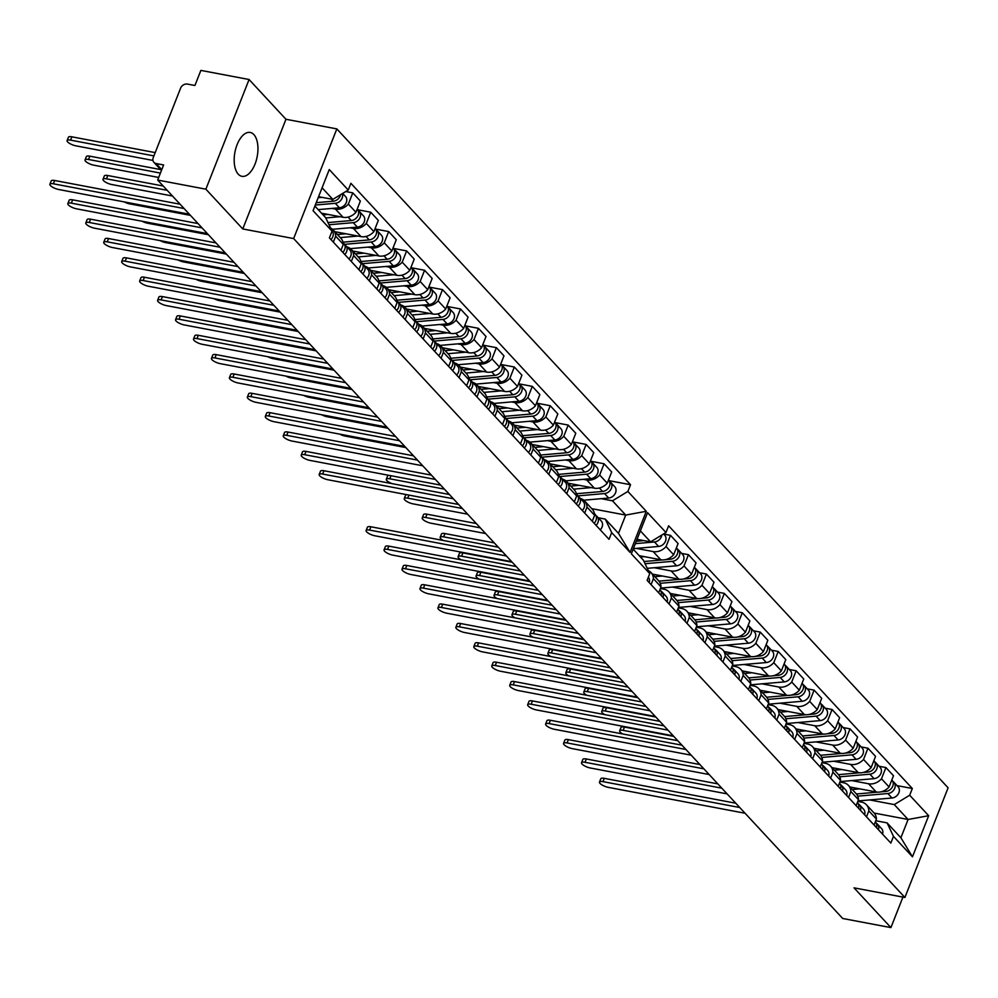 <?xml version="1.0" encoding="UTF-8"?>
<svg xmlns="http://www.w3.org/2000/svg" width="998" height="998" viewBox="0 0 998 998"><rect width="100%" height="100%" fill="white"/><g stroke="black" fill="none" stroke-linecap="round" stroke-linejoin="round"><path stroke-width="1.5" d="M238.26 174.188A22.33 11.34 100.7 0 0 241.915 176.322A22.33 11.34 100.7 0 0 256.286 160.366A22.33 11.34 100.7 0 0 253.866 134.58A22.33 11.34 100.7 0 0 250.211 132.447A22.33 11.34 100.7 0 0 235.84 148.39A22.33 11.34 100.7 0 0 238.26 174.188M249.076 79.516L205.875 189.183L242.763 228.941L285.964 119.273L249.076 79.516L200.872 70.396L194.922 85.491L187.412 84.082A5.726 4.616 -42.9 0 0 180.563 88.236L153.268 157.534A5.726 4.616 -42.9 0 0 153.917 162.35A5.726 4.616 -42.9 0 0 156.112 163.535L161.776 169.635M285.964 119.273L336.837 128.904L948.1 787.821L904.899 897.476L854.026 887.846L890.915 927.604L842.699 918.484L157.672 180.052L205.875 189.183M242.763 228.941L293.637 238.572L904.899 897.476M330.612 228.118A13.161 10.616 137.1 0 1 333.307 230.089A13.161 10.616 137.1 0 1 335.702 236.202L343.3 244.385A13.161 10.616 -42.9 0 0 340.904 238.273L333.307 230.089M321.493 213.198L343.05 217.277A13.161 10.616 -42.9 0 0 355.949 212.287L348.352 204.103A13.161 10.616 137.1 0 1 335.453 209.081L331.947 208.42M348.352 204.103L352.781 192.863L345.77 191.541M333.357 242.152L335.702 236.202M346.955 246.88A13.161 10.616 137.1 0 1 351.259 249.438A13.161 10.616 137.1 0 1 353.654 255.55L351.308 261.501M357.733 209.755L370.732 212.212L366.303 223.452A13.161 10.616 137.1 0 1 353.404 228.442L349.899 227.769M340.954 250.336L343.3 244.385M355.949 212.287L360.365 201.047L352.781 192.863M592.276 521.243L594.621 515.305A13.161 10.616 -42.9 0 0 592.213 509.18L584.628 500.996A13.161 10.616 137.1 0 1 587.024 507.109L584.678 513.059M568.124 483.219L594.359 488.184A13.161 10.616 -42.9 0 0 607.258 483.194L611.687 471.954L604.089 463.771L599.673 475.011A13.161 10.616 137.1 0 1 586.774 480.001L583.256 479.327M580.325 498.439A13.161 10.616 137.1 0 1 584.628 500.996M591.103 461.313L604.089 463.771M574.324 501.894L576.669 495.944A13.161 10.616 -42.9 0 0 574.262 489.831L566.677 481.647A13.161 10.616 137.1 0 1 569.072 487.76L566.727 493.711M550.172 463.87L576.407 468.835A13.161 10.616 -42.9 0 0 589.307 463.845L593.735 452.605L586.138 444.422L581.722 455.662A13.161 10.616 137.1 0 1 568.823 460.639L565.305 459.978M562.373 479.09A13.161 10.616 137.1 0 1 566.677 481.647M573.151 441.964L586.138 444.422M556.373 482.545L558.718 476.595A13.161 10.616 -42.9 0 0 556.31 470.482L548.725 462.299A13.161 10.616 137.1 0 1 551.121 468.411L548.775 474.362M532.221 444.509L558.456 449.474A13.161 10.616 -42.9 0 0 571.355 444.497L575.784 433.257L568.186 425.073L563.77 436.301A13.161 10.616 137.1 0 1 550.871 441.291L547.353 440.629M544.421 459.741A13.161 10.616 137.1 0 1 548.725 462.299M555.2 422.616L568.186 425.073M538.421 463.197L540.766 457.246A13.161 10.616 -42.9 0 0 538.359 451.133L530.774 442.937A13.161 10.616 137.1 0 1 533.169 449.063L530.824 455.013M514.269 425.16L540.504 430.126A13.161 10.616 -42.9 0 0 553.403 425.136L557.832 413.908L550.235 405.724L545.819 416.952A13.161 10.616 137.1 0 1 532.92 421.942L529.402 421.281M526.47 440.392A13.161 10.616 137.1 0 1 530.774 442.937M537.248 403.254L550.235 405.724M520.469 443.848L522.815 437.897A13.161 10.616 -42.9 0 0 520.407 431.785L512.822 423.589A13.161 10.616 137.1 0 1 515.217 429.714L512.872 435.652M496.318 405.812L522.553 410.777A13.161 10.616 -42.9 0 0 535.452 405.787L539.881 394.559L532.283 386.363L527.867 397.603A13.161 10.616 137.1 0 1 514.968 402.593L511.45 401.932M508.518 421.044A13.161 10.616 137.1 0 1 512.822 423.589M519.297 383.906L532.283 386.363M502.518 424.499L504.863 418.549A13.161 10.616 -42.9 0 0 502.456 412.424L494.871 404.24A13.161 10.616 137.1 0 1 497.266 410.365L494.921 416.303M478.366 386.463L504.601 391.428A13.161 10.616 -42.9 0 0 517.5 386.438L521.929 375.198L514.332 367.014L509.916 378.254A13.161 10.616 137.1 0 1 497.016 383.244L493.499 382.583M490.567 401.695A13.161 10.616 137.1 0 1 494.871 404.24M501.345 364.557L514.332 367.014M484.566 405.138L486.912 399.2A13.161 10.616 -42.9 0 0 484.504 393.075L476.919 384.891A13.161 10.616 137.1 0 1 479.314 391.004L476.969 396.954M460.415 367.114L486.65 372.079A13.161 10.616 -42.9 0 0 499.549 367.089L503.978 355.849L496.38 347.666L491.964 358.906A13.161 10.616 137.1 0 1 479.065 363.896L475.547 363.222M472.615 382.334A13.161 10.616 137.1 0 1 476.919 384.891M483.394 345.208L496.38 347.666M466.615 385.789L468.96 379.851A13.161 10.616 -42.9 0 0 466.553 373.726L458.968 365.542A13.161 10.616 137.1 0 1 461.363 371.655L459.018 377.606M442.463 347.766L468.698 352.731A13.161 10.616 -42.9 0 0 481.597 347.741L486.026 336.501L478.429 328.317L474.013 339.557A13.161 10.616 137.1 0 1 461.113 344.535L457.595 343.873M454.664 362.985A13.161 10.616 137.1 0 1 458.968 365.542M465.442 325.859L478.429 328.317M448.663 366.441L451.009 360.49A13.161 10.616 -42.9 0 0 448.601 354.377L441.016 346.194A13.161 10.616 137.1 0 1 443.411 352.306L441.066 358.257M424.524 328.404L450.759 333.382A13.161 10.616 -42.9 0 0 463.646 328.392L468.074 317.152L460.477 308.968L456.061 320.196A13.161 10.616 137.1 0 1 443.162 325.186L439.644 324.525M436.712 343.636A13.161 10.616 137.1 0 1 441.016 346.194M447.491 306.511L460.477 308.968M430.712 347.092L433.057 341.141A13.161 10.616 -42.9 0 0 430.649 335.029L423.065 326.845A13.161 10.616 137.1 0 1 425.46 332.958L423.115 338.908M406.573 309.056L432.808 314.021A13.161 10.616 -42.9 0 0 445.694 309.043L450.123 297.803L442.526 289.62L438.11 300.847A13.161 10.616 137.1 0 1 425.21 305.837L421.692 305.176M418.761 324.288A13.161 10.616 137.1 0 1 423.065 326.845M429.539 287.162L442.526 289.62M412.76 327.743L415.106 321.793A13.161 10.616 -42.9 0 0 412.698 315.68L405.113 307.484A13.161 10.616 137.1 0 1 407.508 313.609L405.163 319.547M388.621 289.707L414.856 294.672A13.161 10.616 -42.9 0 0 427.743 289.682L432.171 278.454L424.574 270.258L420.158 281.498A13.161 10.616 137.1 0 1 407.259 286.488L403.741 285.827M400.809 304.939A13.161 10.616 137.1 0 1 405.113 307.484M411.588 267.801L424.574 270.258M394.809 308.394L397.154 302.444A13.161 10.616 -42.9 0 0 394.746 296.319L387.162 288.135A13.161 10.616 137.1 0 1 389.557 294.26L387.212 300.198M370.67 270.358L396.905 275.323A13.161 10.616 -42.9 0 0 409.804 270.333L414.22 259.106L406.623 250.91L402.206 262.15A13.161 10.616 137.1 0 1 389.307 267.14L385.789 266.478M382.858 285.59A13.161 10.616 137.1 0 1 387.162 288.135M393.636 248.452L406.623 250.91M376.857 289.033L379.203 283.095A13.161 10.616 -42.9 0 0 376.795 276.97L369.21 268.786A13.161 10.616 137.1 0 1 371.605 274.899L369.26 280.85M352.718 251.009L378.953 255.975A13.161 10.616 -42.9 0 0 391.852 250.985L396.268 239.745L388.684 231.561L384.255 242.801A13.161 10.616 137.1 0 1 371.356 247.791L367.85 247.117M364.906 266.241A13.161 10.616 137.1 0 1 369.21 268.786M375.685 229.103L388.684 231.561M358.906 269.685L361.251 263.746A13.161 10.616 -42.9 0 0 358.856 257.621L351.259 249.438M334.767 231.661L361.002 236.626A13.161 10.616 -42.9 0 0 373.901 231.636L378.317 220.396L370.732 212.212M371.605 274.899L379.203 283.095M389.557 294.26L397.154 302.444M407.508 313.609L415.106 321.793M425.46 332.958L433.057 341.141M443.411 352.306L451.009 360.49M461.363 371.655L468.96 379.851M479.314 391.004L486.912 399.2M497.266 410.365L504.863 418.549M515.217 429.714L522.815 437.897M533.169 449.063L540.766 457.246M551.121 468.411L558.718 476.595M569.072 487.76L576.669 495.944M587.024 507.109L594.621 515.305M353.654 255.55L361.251 263.746M391.852 250.985L384.255 242.801M409.804 270.333L402.206 262.15M427.743 289.682L420.158 281.498M445.694 309.043L438.11 300.847M463.646 328.392L456.061 320.196M481.597 347.741L474.013 339.557M499.549 367.089L491.964 358.906M517.5 386.438L509.916 378.254M535.452 405.787L527.867 397.603M553.403 425.136L545.819 416.952M571.355 444.497L563.77 436.301M589.307 463.845L581.722 455.662M607.258 483.194L599.673 475.011M373.901 231.636L366.303 223.452M591.714 508.643L625.709 515.08L612.473 500.809L601.208 498.676M598.239 517.762L605.275 519.085L618.511 533.356L625.709 515.08L646.28 511.3L630.087 552.418L611.674 532.583L605.275 519.085M157.672 180.052L163.622 164.957L156.112 163.535M648.326 570.606A13.161 10.616 137.1 0 1 651.02 572.565A13.161 10.616 137.1 0 1 653.416 578.69L651.07 584.628M663.682 534.055L670.494 535.34L666.065 546.58A13.161 10.616 137.1 0 1 653.166 551.57L636.337 548.376M658.668 592.824L661.013 586.874A13.161 10.616 -42.9 0 0 658.618 580.749L651.02 572.565M639.207 555.674L660.763 559.753A13.161 10.616 -42.9 0 0 673.662 554.763L678.091 543.536L670.494 535.34M660.364 588.521L663.92 589.194A13.161 10.616 137.1 0 1 668.972 591.914A13.161 10.616 137.1 0 1 671.367 598.039L669.022 603.977M681.634 553.403L688.445 554.688L684.017 565.928A13.161 10.616 137.1 0 1 671.118 570.918L654.289 567.737M676.619 612.173L678.964 606.223A13.161 10.616 -42.9 0 0 676.569 600.11L668.972 591.914M652.48 574.137L678.715 579.102A13.161 10.616 -42.9 0 0 691.614 574.112L696.043 562.884L688.445 554.688M678.316 607.869L681.871 608.543A13.161 10.616 137.1 0 1 686.923 611.263A13.161 10.616 137.1 0 1 689.319 617.388L686.973 623.338M699.586 572.752L706.397 574.05L701.968 585.277A13.161 10.616 137.1 0 1 689.069 590.267L672.24 587.086M694.571 631.522L696.916 625.571A13.161 10.616 -42.9 0 0 694.521 619.459L686.923 611.263M670.431 593.486L696.666 598.451A13.161 10.616 -42.9 0 0 709.566 593.461L713.994 582.233L706.397 574.05M696.267 627.218L699.823 627.892A13.161 10.616 137.1 0 1 704.875 630.624A13.161 10.616 137.1 0 1 707.27 636.736L704.925 642.687M717.537 592.101L724.348 593.398L719.92 604.626A13.161 10.616 137.1 0 1 707.021 609.616L690.192 606.435M712.522 650.871L714.867 644.92A13.161 10.616 -42.9 0 0 712.472 638.807L704.875 630.624M688.383 612.834L714.618 617.812A13.161 10.616 -42.9 0 0 727.517 612.822L731.946 601.582L724.348 593.398M714.219 646.579L717.774 647.253A13.161 10.616 137.1 0 1 722.826 649.972A13.161 10.616 137.1 0 1 725.222 656.085L722.876 662.036M735.489 611.45L742.3 612.747L737.871 623.987A13.161 10.616 137.1 0 1 724.972 628.965L708.143 625.783M730.474 670.219L732.819 664.269A13.161 10.616 -42.9 0 0 730.424 658.156L722.826 649.972M706.335 632.196L732.569 637.161A13.161 10.616 -42.9 0 0 745.469 632.171L749.885 620.931L742.3 612.747M732.17 665.928L735.726 666.602A13.161 10.616 137.1 0 1 740.778 669.321A13.161 10.616 137.1 0 1 743.173 675.434L740.828 681.385M753.44 630.811L760.251 632.096L755.823 643.336A13.161 10.616 137.1 0 1 742.924 648.326L726.095 645.132M748.425 689.568L750.77 683.63A13.161 10.616 -42.9 0 0 748.375 677.505L740.778 669.321M724.286 651.544L750.521 656.509A13.161 10.616 -42.9 0 0 763.42 651.519L767.836 640.279L760.251 632.096M750.122 685.277L753.677 685.95A13.161 10.616 137.1 0 1 758.73 688.67A13.161 10.616 137.1 0 1 761.125 694.783L758.779 700.733M771.392 650.16L778.203 651.445L773.774 662.684A13.161 10.616 137.1 0 1 760.875 667.674L744.046 664.481M766.377 708.917L768.722 702.979A13.161 10.616 -42.9 0 0 766.327 696.854L758.73 688.67M742.238 670.893L768.472 675.858A13.161 10.616 -42.9 0 0 781.372 670.868L785.788 659.628L778.203 651.445M768.073 704.625L771.629 705.299A13.161 10.616 137.1 0 1 776.681 708.019A13.161 10.616 137.1 0 1 779.076 714.144L776.731 720.082M789.343 669.508L796.155 670.793L791.726 682.033A13.161 10.616 137.1 0 1 778.827 687.023L761.998 683.83M784.328 728.278L786.674 722.327A13.161 10.616 -42.9 0 0 784.278 716.202L776.681 708.019M760.189 690.242L786.424 695.207A13.161 10.616 -42.9 0 0 799.323 690.217L803.739 678.989L796.155 670.793M786.025 723.974L789.58 724.648A13.161 10.616 137.1 0 1 794.633 727.367A13.161 10.616 137.1 0 1 797.028 733.493L794.682 739.431M807.295 688.857L814.106 690.142L809.677 701.382A13.161 10.616 137.1 0 1 796.778 706.372L779.949 703.191M802.28 747.627L804.625 741.676A13.161 10.616 -42.9 0 0 802.23 735.563L794.633 727.367M778.141 709.59L804.376 714.556A13.161 10.616 -42.9 0 0 817.275 709.566L821.691 698.338L814.106 690.142M803.976 743.323L807.532 743.997A13.161 10.616 137.1 0 1 812.584 746.716A13.161 10.616 137.1 0 1 814.979 752.841L812.634 758.792M825.246 708.206L832.058 709.503L827.629 720.731A13.161 10.616 137.1 0 1 814.73 725.721L797.901 722.54M820.231 766.975L822.577 761.025A13.161 10.616 -42.9 0 0 820.181 754.912L812.584 746.716M796.092 728.939L822.327 733.904A13.161 10.616 -42.9 0 0 835.226 728.927L839.642 717.687L832.058 709.503M821.928 762.672L825.483 763.345A13.161 10.616 137.1 0 1 830.536 766.077A13.161 10.616 137.1 0 1 832.931 772.19L830.586 778.141M843.185 727.554L850.009 728.852L845.58 740.079A13.161 10.616 137.1 0 1 832.681 745.069L815.853 741.888M838.183 786.324L840.528 780.374A13.161 10.616 -42.9 0 0 838.133 774.261L830.536 766.077M814.044 748.288L840.279 753.265A13.161 10.616 -42.9 0 0 853.178 748.275L857.594 737.035L850.009 728.852M839.879 782.033L843.435 782.706A13.161 10.616 137.1 0 1 848.487 785.426A13.161 10.616 137.1 0 1 850.882 791.539L848.537 797.489M861.137 746.916L867.961 748.201L863.532 759.441A13.161 10.616 137.1 0 1 850.633 764.418L833.804 761.237M856.134 805.673L858.48 799.722A13.161 10.616 -42.9 0 0 856.084 793.61L848.487 785.426M831.995 767.649L858.23 772.614A13.161 10.616 -42.9 0 0 871.129 767.624L875.545 756.384L867.961 748.201M857.831 801.382L861.386 802.055A13.161 10.616 137.1 0 1 866.439 804.775A13.161 10.616 137.1 0 1 868.834 810.887L866.489 816.838M879.088 766.264L885.912 767.549L881.484 778.789A13.161 10.616 137.1 0 1 868.584 783.779L851.756 780.586M868.834 810.887L876.431 819.084A13.161 10.616 -42.9 0 0 874.036 812.958L866.439 804.775M876.431 819.084L874.086 825.022M885.912 767.549L893.497 775.733L889.081 786.973L881.484 778.789M849.947 786.998L876.182 791.963A13.161 10.616 -42.9 0 0 889.081 786.973M832.931 772.19L840.528 780.374M814.979 752.841L822.577 761.025M797.028 733.493L804.625 741.676M779.076 714.144L786.674 722.327M761.125 694.783L768.722 702.979M743.173 675.434L750.77 683.63M725.222 656.085L732.819 664.269M707.27 636.736L714.867 644.92M689.319 617.388L696.916 625.571M671.367 598.039L678.964 606.223M653.416 578.69L661.013 586.874M850.882 791.539L858.48 799.722M853.178 748.275L845.58 740.079M835.226 728.927L827.629 720.731M817.275 709.566L809.677 701.382M799.323 690.217L791.726 682.033M781.372 670.868L773.774 662.684M763.42 651.519L755.823 643.336M745.469 632.171L737.871 623.987M727.517 612.822L719.92 604.626M709.566 593.461L701.968 585.277M691.614 574.112L684.017 565.928M673.662 554.763L666.065 546.58M871.129 767.624L863.532 759.441M897.04 785.613L912.334 788.507L668.61 525.784L665.965 532.508L650.559 541.877L640.379 530.886M633.169 549.162L643.361 560.152L649.76 573.638L647.116 580.362L890.84 843.085L893.484 836.361L887.085 822.876L900.895 837.759L908.093 819.483L894.283 804.588L869.707 799.934M637.048 539.319L650.559 541.877M894.283 804.588L909.689 795.231L912.334 788.507M875.782 820.73L887.085 822.876M890.915 927.604L902.928 897.102M314.881 206.062L325.647 217.664L332.047 231.149L313.06 210.69L329.265 169.56L348.252 190.032L332.845 199.388L322.08 187.786M612.473 500.809L627.879 491.453L630.524 484.729L350.897 183.308L348.252 190.032M627.879 491.453L646.28 511.3M332.047 231.149L329.402 237.886L609.029 539.307L611.674 532.583M649.76 573.638L631.347 553.79L647.552 512.66L665.965 532.508M909.689 795.231L928.676 815.703L912.471 856.82L893.484 836.361M293.637 238.572L336.837 128.904M874.111 813.046L908.093 819.483L928.676 815.703M318.574 196.693L332.845 199.388M900.895 837.759L912.471 856.82M609.054 480.662L630.524 484.729M618.511 533.356L630.087 552.418M875.333 821.878L875.471 822.028A7.161 5.776 137.1 0 1 876.444 827.567M739.78 807.532L602.967 781.634A6.587 1.996 -158.5 0 0 599.486 782.07L600.784 778.777A6.587 1.996 21.5 0 1 604.264 778.34L735.788 803.228M876.281 823.238A7.161 5.776 137.1 0 1 877.429 824.136A7.161 5.776 137.1 0 1 878.402 829.675M877.429 824.136L881.571 828.602A7.161 5.776 137.1 0 1 882.544 834.141M599.486 782.07A6.587 1.996 -158.5 0 0 602.006 784.939A6.587 1.996 -158.5 0 0 608.256 787.347L745.069 813.245M594.434 513.658L595.157 514.432A7.161 5.776 137.1 0 1 594.134 523.251M453.354 498.788L322.653 474.05A6.587 1.996 -158.5 0 0 319.173 474.487L320.47 471.193A6.587 1.996 21.5 0 1 323.951 470.744L449.362 494.484M595.968 515.642A7.161 5.776 137.1 0 1 597.116 516.54A7.161 5.776 137.1 0 1 596.093 525.36M597.116 516.54L601.258 521.006A7.161 5.776 137.1 0 1 600.235 529.826M319.173 474.487A6.587 1.996 -158.5 0 0 321.693 477.356A6.587 1.996 -158.5 0 0 327.943 479.751L458.656 504.501M857.382 802.517L857.519 802.679A7.161 5.776 137.1 0 1 858.492 808.218M721.828 788.183L585.015 762.285A6.587 1.996 -158.5 0 0 581.535 762.721L582.832 759.428A6.587 1.996 21.5 0 1 586.313 758.979L717.836 783.879M858.33 803.877A7.161 5.776 137.1 0 1 859.478 804.787A7.161 5.776 137.1 0 1 860.451 810.326M859.478 804.787L863.619 809.253A7.161 5.776 137.1 0 1 864.592 814.792M581.535 762.721A6.587 1.996 -158.5 0 0 584.055 765.591A6.587 1.996 -158.5 0 0 590.305 767.986L727.118 793.884M839.43 783.168L839.567 783.318A7.161 5.776 137.1 0 1 840.541 788.869M703.877 768.834L567.064 742.936A6.587 1.996 -158.5 0 0 563.583 743.373L564.88 740.079A6.587 1.996 21.5 0 1 568.361 739.63L699.885 764.53M840.378 784.528A7.161 5.776 137.1 0 1 841.526 785.426A7.161 5.776 137.1 0 1 842.499 790.977M841.526 785.426L845.668 789.892A7.161 5.776 137.1 0 1 846.641 795.443M563.583 743.373A6.587 1.996 -158.5 0 0 566.103 746.242A6.587 1.996 -158.5 0 0 572.353 748.637L709.166 774.535M821.479 763.819L821.616 763.969A7.161 5.776 137.1 0 1 822.589 769.52M685.925 749.486L549.112 723.587A6.587 1.996 -158.5 0 0 545.632 724.024L546.929 720.718A6.587 1.996 21.5 0 1 550.409 720.282L681.933 745.182M822.427 765.179A7.161 5.776 137.1 0 1 823.575 766.077A7.161 5.776 137.1 0 1 824.548 771.629M823.575 766.077L827.716 770.543A7.161 5.776 137.1 0 1 828.689 776.095M545.632 724.024A6.587 1.996 -158.5 0 0 548.151 726.893A6.587 1.996 -158.5 0 0 554.401 729.289L691.215 755.187M803.527 744.471L803.664 744.62A7.161 5.776 137.1 0 1 804.638 750.172M667.974 730.137L531.161 704.239A6.587 1.996 -158.5 0 0 527.68 704.675L528.977 701.369A6.587 1.996 21.5 0 1 532.458 700.933L663.982 725.833M804.475 745.83A7.161 5.776 137.1 0 1 805.623 746.729A7.161 5.776 137.1 0 1 806.596 752.28M805.623 746.729L809.765 751.195A7.161 5.776 137.1 0 1 810.738 756.746M527.68 704.675A6.587 1.996 -158.5 0 0 530.2 707.545A6.587 1.996 -158.5 0 0 536.45 709.94L673.263 735.838M785.576 725.122L785.713 725.272A7.161 5.776 137.1 0 1 786.686 730.823M650.022 710.776L513.209 684.878A6.587 1.996 -158.5 0 0 509.729 685.327L511.026 682.021A6.587 1.996 21.5 0 1 514.506 681.584L646.03 706.484M786.524 726.482A7.161 5.776 137.1 0 1 787.672 727.38A7.161 5.776 137.1 0 1 788.645 732.931M787.672 727.38L791.813 731.846A7.161 5.776 137.1 0 1 792.786 737.397M509.729 685.327A6.587 1.996 -158.5 0 0 512.248 688.196A6.587 1.996 -158.5 0 0 518.498 690.591L655.312 716.489M767.624 705.773L767.761 705.923A7.161 5.776 137.1 0 1 768.734 711.462M632.071 691.427L495.257 665.529A6.587 1.996 -158.5 0 0 491.777 665.978L493.074 662.672A6.587 1.996 21.5 0 1 496.555 662.235L628.079 687.123M768.572 707.133A7.161 5.776 137.1 0 1 769.72 708.031A7.161 5.776 137.1 0 1 770.693 713.57M769.72 708.031L773.862 712.497A7.161 5.776 137.1 0 1 774.835 718.036M491.777 665.978A6.587 1.996 -158.5 0 0 494.297 668.835A6.587 1.996 -158.5 0 0 500.547 671.242L637.36 697.14M749.673 686.412L749.81 686.574A7.161 5.776 137.1 0 1 750.783 692.113M614.119 672.078L477.306 646.18A6.587 1.996 -158.5 0 0 473.825 646.617L475.123 643.323A6.587 1.996 21.5 0 1 478.603 642.887L610.127 667.774M750.621 687.784A7.161 5.776 137.1 0 1 751.768 688.682A7.161 5.776 137.1 0 1 752.741 694.221M751.768 688.682L755.91 693.148A7.161 5.776 137.1 0 1 756.883 698.687M473.825 646.617A6.587 1.996 -158.5 0 0 476.345 649.486A6.587 1.996 -158.5 0 0 482.595 651.881L619.409 677.792M731.721 667.063L731.858 667.225A7.161 5.776 137.1 0 1 732.831 672.764M596.168 652.729L459.354 626.831A6.587 1.996 -158.5 0 0 455.874 627.268L457.171 623.975A6.587 1.996 21.5 0 1 460.652 623.525L592.176 648.426M732.669 668.423A7.161 5.776 137.1 0 1 733.817 669.334A7.161 5.776 137.1 0 1 734.79 674.873M733.817 669.334L737.959 673.8A7.161 5.776 137.1 0 1 738.932 679.339M455.874 627.268A6.587 1.996 -158.5 0 0 458.394 630.137A6.587 1.996 -158.5 0 0 464.644 632.532L601.457 658.43M713.77 647.714L713.907 647.864A7.161 5.776 137.1 0 1 714.88 653.416M578.216 633.381L441.403 607.483A6.587 1.996 -158.5 0 0 437.922 607.919L439.22 604.626A6.587 1.996 21.5 0 1 442.7 604.177L574.224 629.077M714.718 649.074A7.161 5.776 137.1 0 1 715.865 649.972A7.161 5.776 137.1 0 1 716.838 655.524M715.865 649.972L720.007 654.439A7.161 5.776 137.1 0 1 720.98 659.99M437.922 607.919A6.587 1.996 -158.5 0 0 440.442 610.788A6.587 1.996 -158.5 0 0 446.692 613.184L583.506 639.082M695.818 628.366L695.955 628.515A7.161 5.776 137.1 0 1 696.928 634.067M560.265 614.032L423.451 588.134A6.587 1.996 -158.5 0 0 419.971 588.571L421.268 585.265A6.587 1.996 21.5 0 1 424.749 584.828L556.273 609.728M696.766 629.726A7.161 5.776 137.1 0 1 697.914 630.624A7.161 5.776 137.1 0 1 698.887 636.175M697.914 630.624L702.056 635.09A7.161 5.776 137.1 0 1 703.029 640.641M419.971 588.571A6.587 1.996 -158.5 0 0 422.491 591.44A6.587 1.996 -158.5 0 0 428.741 593.835L565.554 619.733M677.867 609.017L678.004 609.167A7.161 5.776 137.1 0 1 678.977 614.718M542.313 594.683L405.5 568.773A6.587 1.996 -158.5 0 0 402.019 569.222L403.317 565.916A6.587 1.996 21.5 0 1 406.797 565.479L538.321 590.379M678.815 610.377A7.161 5.776 137.1 0 1 679.962 611.275A7.161 5.776 137.1 0 1 680.935 616.826M679.962 611.275L684.104 615.741A7.161 5.776 137.1 0 1 685.077 621.292M402.019 569.222A6.587 1.996 -158.5 0 0 404.539 572.091A6.587 1.996 -158.5 0 0 410.789 574.486L547.603 600.384M659.915 589.668L660.052 589.818A7.161 5.776 137.1 0 1 661.025 595.369M524.362 575.322L387.548 549.424A6.587 1.996 -158.5 0 0 384.068 549.873L385.365 546.567A6.587 1.996 21.5 0 1 388.846 546.131L520.37 571.031M660.863 591.028A7.161 5.776 137.1 0 1 662.011 591.926A7.161 5.776 137.1 0 1 662.984 597.478M662.011 591.926L666.153 596.392A7.161 5.776 137.1 0 1 667.126 601.931M384.068 549.873A6.587 1.996 -158.5 0 0 386.588 552.742A6.587 1.996 -158.5 0 0 392.838 555.138L529.651 581.036M506.41 555.973L369.597 530.075A6.587 1.996 -158.5 0 0 366.116 530.512L367.414 527.218A6.587 1.996 21.5 0 1 370.894 526.782L502.418 551.669M648.351 577.218A7.161 5.776 137.1 0 1 649.174 582.582M366.116 530.512A6.587 1.996 -158.5 0 0 368.636 533.381A6.587 1.996 -158.5 0 0 374.886 535.789L511.7 561.687M576.482 494.309L577.206 495.083A7.161 5.776 137.1 0 1 576.183 503.903M435.402 479.439L304.702 454.701A6.587 1.996 -158.5 0 0 301.221 455.138L302.519 451.832A6.587 1.996 21.5 0 1 305.999 451.395L431.41 475.135M578.017 496.293A7.161 5.776 137.1 0 1 579.164 497.191A7.161 5.776 137.1 0 1 578.141 506.011M579.164 497.191L583.306 501.657A7.161 5.776 137.1 0 1 582.283 510.477M301.221 455.138A6.587 1.996 -158.5 0 0 303.741 458.007A6.587 1.996 -158.5 0 0 309.991 460.402L440.704 485.14M558.531 474.961L559.254 475.734A7.161 5.776 137.1 0 1 558.231 484.541M417.451 460.09L286.75 435.353A6.587 1.996 -158.5 0 0 283.27 435.789L284.567 432.483A6.587 1.996 21.5 0 1 288.048 432.047L413.459 455.787M560.065 476.944A7.161 5.776 137.1 0 1 561.213 477.842A7.161 5.776 137.1 0 1 560.19 486.662M561.213 477.842L565.355 482.308A7.161 5.776 137.1 0 1 564.332 491.116M283.27 435.789A6.587 1.996 -158.5 0 0 285.79 438.658A6.587 1.996 -158.5 0 0 292.04 441.054L422.753 465.792M540.579 455.612L541.303 456.385A7.161 5.776 137.1 0 1 540.28 465.193M399.499 440.742L268.799 415.991A6.587 1.996 -158.5 0 0 265.318 416.44L266.616 413.135A6.587 1.996 21.5 0 1 270.096 412.698L395.507 436.438M542.114 457.595A7.161 5.776 137.1 0 1 543.261 458.494A7.161 5.776 137.1 0 1 542.238 467.301M543.261 458.494L547.403 462.96A7.161 5.776 137.1 0 1 546.38 471.767M265.318 416.44A6.587 1.996 -158.5 0 0 267.838 419.31A6.587 1.996 -158.5 0 0 274.088 421.705L404.801 446.443M522.628 436.263L523.351 437.037A7.161 5.776 137.1 0 1 522.328 445.844M381.548 421.393L250.847 396.643A6.587 1.996 -158.5 0 0 247.367 397.092L248.664 393.786A6.587 1.996 21.5 0 1 252.145 393.349L377.556 417.089M524.162 438.247A7.161 5.776 137.1 0 1 525.31 439.145A7.161 5.776 137.1 0 1 524.287 447.952M525.31 439.145L529.451 443.611A7.161 5.776 137.1 0 1 528.429 452.418M247.367 397.092A6.587 1.996 -158.5 0 0 249.887 399.949A6.587 1.996 -158.5 0 0 256.137 402.356L386.85 427.094M504.676 416.914L505.4 417.688A7.161 5.776 137.1 0 1 504.377 426.495M363.596 402.032L232.896 377.294A6.587 1.996 -158.5 0 0 229.415 377.731L230.713 374.437A6.587 1.996 21.5 0 1 234.193 374.001L359.604 397.74M506.211 418.886A7.161 5.776 137.1 0 1 507.358 419.796A7.161 5.776 137.1 0 1 506.335 428.604M507.358 419.796L511.5 424.262A7.161 5.776 137.1 0 1 510.477 433.07M229.415 377.731A6.587 1.996 -158.5 0 0 231.935 380.6A6.587 1.996 -158.5 0 0 238.185 382.995L368.898 407.745M486.737 397.566L487.448 398.339A7.161 5.776 137.1 0 1 486.425 407.147M345.645 382.683L214.944 357.945A6.587 1.996 -158.5 0 0 211.464 358.382L212.761 355.088A6.587 1.996 21.5 0 1 216.242 354.639L341.653 378.392M488.259 399.537A7.161 5.776 137.1 0 1 489.407 400.447A7.161 5.776 137.1 0 1 488.384 409.255M489.407 400.447L493.548 404.914A7.161 5.776 137.1 0 1 492.525 413.721M211.464 358.382A6.587 1.996 -158.5 0 0 213.984 361.251A6.587 1.996 -158.5 0 0 220.234 363.646L350.947 388.397M468.786 378.205L469.497 378.978A7.161 5.776 137.1 0 1 468.474 387.798M327.693 363.334L196.993 338.596A6.587 1.996 -158.5 0 0 193.512 339.033L194.81 335.74A6.587 1.996 21.5 0 1 198.29 335.291L323.701 359.031M470.308 380.188A7.161 5.776 137.1 0 1 471.455 381.086A7.161 5.776 137.1 0 1 470.432 389.906M471.455 381.086L475.597 385.552A7.161 5.776 137.1 0 1 474.574 394.372M193.512 339.033A6.587 1.996 -158.5 0 0 196.032 341.902A6.587 1.996 -158.5 0 0 202.282 344.298L332.995 369.048M450.834 358.856L451.545 359.629A7.161 5.776 137.1 0 1 450.522 368.449M309.742 343.986L179.041 319.248A6.587 1.996 -158.5 0 0 175.561 319.684L176.858 316.378A6.587 1.996 21.5 0 1 180.339 315.942L305.75 339.682M452.356 360.839A7.161 5.776 137.1 0 1 453.504 361.738A7.161 5.776 137.1 0 1 452.481 370.557M453.504 361.738L457.645 366.204A7.161 5.776 137.1 0 1 456.622 375.023M175.561 319.684A6.587 1.996 -158.5 0 0 178.081 322.554A6.587 1.996 -158.5 0 0 184.331 324.949L315.044 349.687M432.882 339.507L433.594 340.281A7.161 5.776 137.1 0 1 432.571 349.088M291.79 324.637L161.09 299.887A6.587 1.996 -158.5 0 0 157.609 300.336L158.907 297.03A6.587 1.996 21.5 0 1 162.387 296.593L287.811 320.333M434.404 341.491A7.161 5.776 137.1 0 1 435.552 342.389A7.161 5.776 137.1 0 1 434.529 351.196M435.552 342.389L439.694 346.855A7.161 5.776 137.1 0 1 438.671 355.662M157.609 300.336A6.587 1.996 -158.5 0 0 160.129 303.205A6.587 1.996 -158.5 0 0 166.379 305.6L297.092 330.338M414.931 320.158L415.642 320.932A7.161 5.776 137.1 0 1 414.619 329.739M273.839 305.288L143.138 280.538A6.587 1.996 -158.5 0 0 139.658 280.987L140.955 277.681A6.587 1.996 21.5 0 1 144.436 277.244L269.859 300.984M416.453 322.142A7.161 5.776 137.1 0 1 417.601 323.04A7.161 5.776 137.1 0 1 416.578 331.847M417.601 323.04L421.742 327.506A7.161 5.776 137.1 0 1 420.719 336.314M139.658 280.987A6.587 1.996 -158.5 0 0 142.178 283.856A6.587 1.996 -158.5 0 0 148.428 286.251L279.141 310.989M396.979 300.81L397.691 301.583A7.161 5.776 137.1 0 1 396.668 310.39M255.887 285.939L125.187 261.189A6.587 1.996 -158.5 0 0 121.706 261.626L123.004 258.332A6.587 1.996 21.5 0 1 126.484 257.896L251.908 281.636M398.501 302.793A7.161 5.776 137.1 0 1 399.649 303.691A7.161 5.776 137.1 0 1 398.626 312.499M399.649 303.691L403.791 308.157A7.161 5.776 137.1 0 1 402.768 316.965M121.706 261.626A6.587 1.996 -158.5 0 0 124.226 264.495A6.587 1.996 -158.5 0 0 130.476 266.903L261.189 291.641M379.028 281.461L379.739 282.234A7.161 5.776 137.1 0 1 378.716 291.042M237.936 266.578L107.235 241.84A6.587 1.996 -158.5 0 0 103.755 242.277L105.052 238.984A6.587 1.996 21.5 0 1 108.532 238.534L233.956 262.287M380.55 283.432A7.161 5.776 137.1 0 1 381.698 284.343A7.161 5.776 137.1 0 1 380.675 293.15M381.698 284.343L385.839 288.809A7.161 5.776 137.1 0 1 384.816 297.616M103.755 242.277A6.587 1.996 -158.5 0 0 106.275 245.146A6.587 1.996 -158.5 0 0 112.525 247.541L243.238 272.292M361.076 262.1L361.787 262.873A7.161 5.776 137.1 0 1 360.765 271.693M219.984 247.23L89.284 222.492A6.587 1.996 -158.5 0 0 85.803 222.928L87.1 219.635A6.587 1.996 21.5 0 1 90.581 219.186L216.005 242.926M362.598 264.083A7.161 5.776 137.1 0 1 363.746 264.994A7.161 5.776 137.1 0 1 362.723 273.801M363.746 264.994L367.888 269.448A7.161 5.776 137.1 0 1 366.865 278.267M85.803 222.928A6.587 1.996 -158.5 0 0 88.323 225.798A6.587 1.996 -158.5 0 0 94.573 228.193L225.286 252.943M343.125 242.751L343.836 243.524A7.161 5.776 137.1 0 1 342.813 252.344M202.033 227.881L71.332 203.143A6.587 1.996 -158.5 0 0 67.852 203.58L69.149 200.274A6.587 1.996 21.5 0 1 72.629 199.837L198.053 223.577M344.647 244.735A7.161 5.776 137.1 0 1 345.795 245.633A7.161 5.776 137.1 0 1 344.772 254.453M345.795 245.633L349.936 250.099A7.161 5.776 137.1 0 1 348.913 258.919M67.852 203.58A6.587 1.996 -158.5 0 0 70.371 206.449A6.587 1.996 -158.5 0 0 76.621 208.844L207.334 233.594M184.081 208.532L53.381 183.794A6.587 1.996 -158.5 0 0 49.9 184.231L51.197 180.925A6.587 1.996 21.5 0 1 54.678 180.488L180.102 204.228M331.723 230.476L331.985 230.75A7.161 5.776 137.1 0 1 330.962 239.57M49.9 184.231A6.587 1.996 -158.5 0 0 52.432 187.1A6.587 1.996 -158.5 0 0 58.67 189.495L189.383 214.233M858.006 800.945A17.178 13.847 -42.9 0 0 858.642 800.895L892 798.001A7.161 5.776 -42.9 0 0 898.487 793.572A7.161 5.776 -42.9 0 0 898.063 786.711L893.921 782.245A7.161 5.776 -42.9 0 0 892.786 781.347M857.719 796.155L887.858 793.535A7.161 5.776 -42.9 0 0 894.345 789.106A7.161 5.776 -42.9 0 0 893.921 782.245M677.767 740.691L623.164 730.361A6.587 1.996 -158.5 0 0 619.683 730.798A6.587 1.996 -158.5 0 0 622.752 733.979M856.409 793.984L877.729 792.138M880.835 791.863L885.9 791.426A7.161 5.776 -42.9 0 0 892.387 786.998A7.161 5.776 -42.9 0 0 891.975 780.137L891.825 779.987M852.292 789.518L859.827 788.869M619.683 730.798L620.981 727.492A6.587 1.996 21.5 0 1 624.461 727.055L673.775 736.399M577.805 495.881L604.551 493.561A7.161 5.776 -42.9 0 0 611.026 489.132A7.161 5.776 -42.9 0 0 610.614 482.271A7.161 5.776 -42.9 0 0 609.466 481.373M583.768 500.198L608.693 498.027A7.161 5.776 -42.9 0 0 615.167 493.598A7.161 5.776 -42.9 0 0 614.756 486.737L610.614 482.271M339.632 434.105A6.587 1.996 -158.5 0 0 345.146 436.089L405.849 447.578M579.376 485.34L570.794 486.088M576.357 493.736L602.592 491.453A7.161 5.776 -42.9 0 0 609.079 487.024A7.161 5.776 -42.9 0 0 608.655 480.163L608.518 480.013M573.625 489.145L591.34 487.61M840.054 781.596A17.178 13.847 -42.9 0 0 840.69 781.546L874.048 778.652A7.161 5.776 -42.9 0 0 880.535 774.223A7.161 5.776 -42.9 0 0 880.111 767.362L875.97 762.896A7.161 5.776 -42.9 0 0 874.834 761.998M839.767 776.806L869.907 774.186A7.161 5.776 -42.9 0 0 876.394 769.757A7.161 5.776 -42.9 0 0 875.97 762.896M659.815 721.342L605.212 711.013A6.587 1.996 -158.5 0 0 601.732 711.449A6.587 1.996 -158.5 0 0 604.8 714.63M838.457 774.635L859.777 772.789M862.883 772.514L867.948 772.078A7.161 5.776 -42.9 0 0 874.435 767.649A7.161 5.776 -42.9 0 0 874.023 760.788L873.874 760.638M834.34 770.169L841.875 769.52M601.732 711.449L603.029 708.143A6.587 1.996 21.5 0 1 606.51 707.707L655.823 717.038M822.103 762.235A17.178 13.847 -42.9 0 0 822.739 762.198L856.097 759.303A7.161 5.776 -42.9 0 0 862.584 754.875A7.161 5.776 -42.9 0 0 862.16 748.013L858.018 743.547A7.161 5.776 -42.9 0 0 856.883 742.649M821.816 757.457L851.955 754.837A7.161 5.776 -42.9 0 0 858.442 750.409A7.161 5.776 -42.9 0 0 858.018 743.547M641.864 701.993L587.261 691.651A6.587 1.996 -158.5 0 0 583.78 692.101A6.587 1.996 -158.5 0 0 586.849 695.282M820.506 755.286L841.825 753.44M844.932 753.166L849.997 752.729A7.161 5.776 -42.9 0 0 856.484 748.3A7.161 5.776 -42.9 0 0 856.072 741.439L855.922 741.289M816.389 750.82L823.924 750.172M583.78 692.101L585.077 688.795A6.587 1.996 21.5 0 1 588.558 688.358L637.872 697.689M804.151 742.886A17.178 13.847 -42.9 0 0 804.787 742.849L838.145 739.955A7.161 5.776 -42.9 0 0 844.632 735.526A7.161 5.776 -42.9 0 0 844.208 728.665L840.067 724.199A7.161 5.776 -42.9 0 0 838.931 723.3M803.864 738.096L834.004 735.489A7.161 5.776 -42.9 0 0 840.491 731.06A7.161 5.776 -42.9 0 0 840.067 724.199M623.912 682.644L569.309 672.303A6.587 1.996 -158.5 0 0 565.829 672.752A6.587 1.996 -158.5 0 0 568.897 675.92M802.554 735.938L823.874 734.091M826.993 733.817L832.045 733.38A7.161 5.776 -42.9 0 0 838.532 728.952A7.161 5.776 -42.9 0 0 838.12 722.09L837.971 721.941M798.437 731.472L805.972 730.81M565.829 672.752L567.126 669.446A6.587 1.996 21.5 0 1 570.606 669.009L619.92 678.341M786.199 723.538A17.178 13.847 -42.9 0 0 786.836 723.5L820.194 720.606A7.161 5.776 -42.9 0 0 826.681 716.165A7.161 5.776 -42.9 0 0 826.257 709.316L822.115 704.85A7.161 5.776 -42.9 0 0 820.98 703.939M785.913 718.747L816.052 716.14A7.161 5.776 -42.9 0 0 822.539 711.699A7.161 5.776 -42.9 0 0 822.115 704.85M605.961 663.296L551.358 652.954A6.587 1.996 -158.5 0 0 547.877 653.391A6.587 1.996 -158.5 0 0 550.946 656.572M784.603 716.589L805.922 714.743M809.041 714.468L814.094 714.032A7.161 5.776 -42.9 0 0 820.581 709.59A7.161 5.776 -42.9 0 0 820.169 702.742L820.019 702.58M780.486 712.123L788.021 711.462M547.877 653.391L549.174 650.097A6.587 1.996 21.5 0 1 552.655 649.661L601.969 658.992M768.248 704.189A17.178 13.847 -42.9 0 0 768.884 704.151L802.242 701.257A7.161 5.776 -42.9 0 0 808.729 696.816A7.161 5.776 -42.9 0 0 808.305 689.955L804.163 685.489A7.161 5.776 -42.9 0 0 803.028 684.591M767.961 699.398L798.101 696.791A7.161 5.776 -42.9 0 0 804.588 692.35A7.161 5.776 -42.9 0 0 804.163 685.489M588.009 643.947L533.406 633.605A6.587 1.996 -158.5 0 0 529.926 634.042A6.587 1.996 -158.5 0 0 532.994 637.223M766.651 697.24L787.971 695.381M791.09 695.119L796.142 694.683A7.161 5.776 -42.9 0 0 802.629 690.242A7.161 5.776 -42.9 0 0 802.217 683.38L802.068 683.231M762.534 692.774L770.069 692.113M529.926 634.042L531.223 630.748A6.587 1.996 21.5 0 1 534.703 630.299L584.017 639.643M750.296 684.84A17.178 13.847 -42.9 0 0 750.933 684.79L784.291 681.896A7.161 5.776 -42.9 0 0 790.778 677.467A7.161 5.776 -42.9 0 0 790.354 670.606L786.212 666.14A7.161 5.776 -42.9 0 0 785.077 665.242M750.009 680.05L780.149 677.43A7.161 5.776 -42.9 0 0 786.636 673.001A7.161 5.776 -42.9 0 0 786.212 666.14M570.058 624.586L515.455 614.257A6.587 1.996 -158.5 0 0 511.974 614.693A6.587 1.996 -158.5 0 0 515.043 617.874M748.7 677.879L770.019 676.033M773.138 675.771L778.203 675.322A7.161 5.776 -42.9 0 0 784.678 670.893A7.161 5.776 -42.9 0 0 784.266 664.032L784.116 663.882M744.583 673.413L752.118 672.764M511.974 614.693L513.271 611.4A6.587 1.996 21.5 0 1 516.752 610.951L566.066 620.294M732.345 665.491A17.178 13.847 -42.9 0 0 732.981 665.441L766.339 662.547A7.161 5.776 -42.9 0 0 772.826 658.119A7.161 5.776 -42.9 0 0 772.415 651.257L768.26 646.791A7.161 5.776 -42.9 0 0 767.125 645.893M732.058 660.701L762.198 658.081A7.161 5.776 -42.9 0 0 768.685 653.653A7.161 5.776 -42.9 0 0 768.26 646.791M552.106 605.237L497.503 594.908A6.587 1.996 -158.5 0 0 494.022 595.344A6.587 1.996 -158.5 0 0 497.091 598.526M730.748 658.53L752.068 656.684M755.187 656.41L760.251 655.973A7.161 5.776 -42.9 0 0 766.726 651.544A7.161 5.776 -42.9 0 0 766.314 644.683L766.165 644.533M726.631 654.064L734.179 653.416M494.022 595.344L495.32 592.039A6.587 1.996 21.5 0 1 498.8 591.602L548.114 600.933M714.393 646.143A17.178 13.847 -42.9 0 0 715.03 646.093L748.388 643.199A7.161 5.776 -42.9 0 0 754.875 638.77A7.161 5.776 -42.9 0 0 754.463 631.909L750.309 627.443A7.161 5.776 -42.9 0 0 749.174 626.544M714.106 641.352L744.246 638.732A7.161 5.776 -42.9 0 0 750.733 634.304A7.161 5.776 -42.9 0 0 750.309 627.443M534.155 585.888L479.551 575.547A6.587 1.996 -158.5 0 0 476.071 575.996A6.587 1.996 -158.5 0 0 479.14 579.177M712.797 639.182L734.116 637.335M737.235 637.061L742.3 636.624A7.161 5.776 -42.9 0 0 748.774 632.196A7.161 5.776 -42.9 0 0 748.363 625.334L748.213 625.185M708.68 634.716L716.227 634.067M476.071 575.996L477.368 572.69A6.587 1.996 21.5 0 1 480.849 572.253L530.163 581.585M696.442 626.781A17.178 13.847 -42.9 0 0 697.078 626.744L730.436 623.85A7.161 5.776 -42.9 0 0 736.923 619.421A7.161 5.776 -42.9 0 0 736.512 612.56L732.357 608.094A7.161 5.776 -42.9 0 0 731.222 607.196M696.155 622.004L726.295 619.384A7.161 5.776 -42.9 0 0 732.782 614.955A7.161 5.776 -42.9 0 0 732.357 608.094M516.203 566.54L461.6 556.198A6.587 1.996 -158.5 0 0 458.119 556.647A6.587 1.996 -158.5 0 0 461.188 559.828M694.845 619.833L716.165 617.987M719.284 617.712L724.348 617.275A7.161 5.776 -42.9 0 0 730.823 612.847A7.161 5.776 -42.9 0 0 730.411 605.986L730.262 605.836M690.728 615.367L698.276 614.706M458.119 556.647L459.417 553.341A6.587 1.996 21.5 0 1 462.897 552.904L512.211 562.236M678.49 607.433A17.178 13.847 -42.9 0 0 679.127 607.395L712.485 604.501A7.161 5.776 -42.9 0 0 718.972 600.06A7.161 5.776 -42.9 0 0 718.56 593.211L714.406 588.745A7.161 5.776 -42.9 0 0 713.271 587.847M678.203 602.642L708.343 600.035A7.161 5.776 -42.9 0 0 714.83 595.606A7.161 5.776 -42.9 0 0 714.406 588.745M498.251 547.191L443.648 536.849A6.587 1.996 -158.5 0 0 440.168 537.286A6.587 1.996 -158.5 0 0 443.237 540.467M676.894 600.484L698.213 598.638M701.332 598.363L706.397 597.927A7.161 5.776 -42.9 0 0 712.871 593.486A7.161 5.776 -42.9 0 0 712.46 586.637L712.31 586.475M672.777 596.018L680.324 595.357M440.168 537.286L441.465 533.992A6.587 1.996 21.5 0 1 444.946 533.556L494.26 542.887M660.539 588.084A17.178 13.847 -42.9 0 0 661.175 588.047L694.533 585.152A7.161 5.776 -42.9 0 0 701.02 580.711A7.161 5.776 -42.9 0 0 700.608 573.862L696.454 569.396A7.161 5.776 -42.9 0 0 695.319 568.486M660.252 583.294L690.391 580.686A7.161 5.776 -42.9 0 0 696.878 576.245A7.161 5.776 -42.9 0 0 696.454 569.396M480.3 527.842L425.697 517.5A6.587 1.996 -158.5 0 0 422.216 517.937A6.587 1.996 -158.5 0 0 424.749 520.806A6.587 1.996 -158.5 0 0 430.986 523.202L485.602 533.543M658.942 581.135L680.262 579.277M683.38 579.015L688.445 578.578A7.161 5.776 -42.9 0 0 694.92 574.137A7.161 5.776 -42.9 0 0 694.508 567.288L694.359 567.126M654.825 576.669L662.373 576.008M422.216 517.937L423.514 514.644A6.587 1.996 21.5 0 1 426.994 514.195L476.308 523.538M645.057 563.708L672.44 561.338A7.161 5.776 -42.9 0 0 678.927 556.896A7.161 5.776 -42.9 0 0 678.503 550.035A7.161 5.776 -42.9 0 0 677.368 549.137M647.253 568.336L676.582 565.791A7.161 5.776 -42.9 0 0 683.069 561.363A7.161 5.776 -42.9 0 0 682.657 554.501L678.503 550.035M462.348 508.493L407.745 498.152A6.587 1.996 -158.5 0 0 404.265 498.588A6.587 1.996 -158.5 0 0 406.797 501.458A6.587 1.996 -158.5 0 0 413.035 503.853L467.65 514.195M644.009 561.525L662.31 559.928M665.429 559.666L670.494 559.217A7.161 5.776 -42.9 0 0 676.968 554.788A7.161 5.776 -42.9 0 0 676.557 547.927L676.407 547.777M640.442 557.009L644.421 556.659M404.265 498.588L405.562 495.295A6.587 1.996 21.5 0 1 406.797 494.684M635.352 543.636L654.488 541.976A7.161 5.776 -42.9 0 0 661.811 535.04M633.381 548.638L658.63 546.442A7.161 5.776 -42.9 0 0 665.117 542.014A7.161 5.776 -42.9 0 0 664.705 535.153L663.583 533.955M444.397 489.132L389.794 478.803A6.587 1.996 -158.5 0 0 386.313 479.24A6.587 1.996 -158.5 0 0 392.077 483.643M636.275 541.278L643.947 540.617M654.8 539.294A7.161 5.776 -42.9 0 0 656.871 538.034M386.313 479.24L387.611 475.934A6.587 1.996 21.5 0 1 388.858 475.335M559.853 476.533L586.599 474.212A7.161 5.776 -42.9 0 0 593.074 469.784A7.161 5.776 -42.9 0 0 592.662 462.922A7.161 5.776 -42.9 0 0 591.515 462.024M565.816 480.849L590.741 478.678A7.161 5.776 -42.9 0 0 597.216 474.25A7.161 5.776 -42.9 0 0 596.804 467.388L592.662 462.922M321.68 414.756A6.587 1.996 -158.5 0 0 327.194 416.74L387.898 428.229M561.425 465.991L552.842 466.74M558.406 474.387L584.641 472.104A7.161 5.776 -42.9 0 0 591.128 467.675A7.161 5.776 -42.9 0 0 590.704 460.814L590.567 460.664M555.674 469.796L573.388 468.262M541.902 457.184L568.648 454.863A7.161 5.776 -42.9 0 0 575.122 450.435A7.161 5.776 -42.9 0 0 574.711 443.574A7.161 5.776 -42.9 0 0 573.563 442.675M547.865 461.488L572.79 459.329A7.161 5.776 -42.9 0 0 579.264 454.901A7.161 5.776 -42.9 0 0 578.852 448.04L574.711 443.574M303.729 395.408A6.587 1.996 -158.5 0 0 309.243 397.391L369.946 408.881M543.473 446.642L534.891 447.391M540.454 455.038L566.689 452.755A7.161 5.776 -42.9 0 0 573.176 448.327A7.161 5.776 -42.9 0 0 572.752 441.465L572.615 441.316M537.722 450.447L555.437 448.913M523.95 437.835L550.696 435.515A7.161 5.776 -42.9 0 0 557.171 431.086A7.161 5.776 -42.9 0 0 556.759 424.225A7.161 5.776 -42.9 0 0 555.612 423.327M529.913 442.139L554.838 439.981A7.161 5.776 -42.9 0 0 561.313 435.552A7.161 5.776 -42.9 0 0 560.901 428.691L556.759 424.225M285.777 376.059A6.587 1.996 -158.5 0 0 291.291 378.042L351.995 389.532M525.522 427.294L516.939 428.042M522.503 435.677L548.738 433.406A7.161 5.776 -42.9 0 0 555.225 428.978A7.161 5.776 -42.9 0 0 554.801 422.117L554.663 421.967M519.771 431.099L537.485 429.552M505.998 418.486L532.745 416.166A7.161 5.776 -42.9 0 0 539.219 411.737A7.161 5.776 -42.9 0 0 538.808 404.876A7.161 5.776 -42.9 0 0 537.66 403.978M511.962 422.79L536.887 420.632A7.161 5.776 -42.9 0 0 543.361 416.203A7.161 5.776 -42.9 0 0 542.949 409.342L538.808 404.876M267.826 356.71A6.587 1.996 -158.5 0 0 273.34 358.694L334.043 370.183M507.57 407.945L498.988 408.681M504.551 416.328L530.786 414.058A7.161 5.776 -42.9 0 0 537.273 409.629A7.161 5.776 -42.9 0 0 536.849 402.768L536.712 402.618M501.819 411.737L519.534 410.203M488.047 399.138L514.793 396.817A7.161 5.776 -42.9 0 0 521.268 392.376A7.161 5.776 -42.9 0 0 520.856 385.527A7.161 5.776 -42.9 0 0 519.709 384.617M494.01 403.441L518.935 401.283A7.161 5.776 -42.9 0 0 525.41 396.842A7.161 5.776 -42.9 0 0 524.998 389.993L520.856 385.527M249.874 337.361A6.587 1.996 -158.5 0 0 255.388 339.332L316.092 350.834M489.619 388.596L481.036 389.332M486.6 396.979L512.835 394.709A7.161 5.776 -42.9 0 0 519.322 390.268A7.161 5.776 -42.9 0 0 518.898 383.419L518.76 383.257M483.868 392.389L501.582 390.854M470.095 379.789L496.842 377.469A7.161 5.776 -42.9 0 0 503.316 373.027A7.161 5.776 -42.9 0 0 502.905 366.166A7.161 5.776 -42.9 0 0 501.757 365.268M476.058 384.093L500.984 381.935A7.161 5.776 -42.9 0 0 507.471 377.494A7.161 5.776 -42.9 0 0 507.046 370.632L502.905 366.166M231.923 318A6.587 1.996 -158.5 0 0 237.437 319.984L298.14 331.486M471.667 369.235L463.084 369.984M468.648 377.631L494.883 375.36A7.161 5.776 -42.9 0 0 501.37 370.919A7.161 5.776 -42.9 0 0 500.946 364.058L500.809 363.908M465.916 373.04L483.631 371.506M452.144 360.428L478.89 358.107A7.161 5.776 -42.9 0 0 485.365 353.679A7.161 5.776 -42.9 0 0 484.953 346.817A7.161 5.776 -42.9 0 0 483.805 345.919M458.107 364.744L483.032 362.573A7.161 5.776 -42.9 0 0 489.519 358.145A7.161 5.776 -42.9 0 0 489.095 351.284L484.953 346.817M213.971 298.651A6.587 1.996 -158.5 0 0 219.485 300.635L280.189 312.125M453.716 349.886L445.133 350.635M450.697 358.282L476.932 355.999A7.161 5.776 -42.9 0 0 483.419 351.57A7.161 5.776 -42.9 0 0 482.995 344.709L482.857 344.56M447.977 353.691L465.679 352.157M434.192 341.079L460.939 338.759A7.161 5.776 -42.9 0 0 467.413 334.33A7.161 5.776 -42.9 0 0 467.002 327.469A7.161 5.776 -42.9 0 0 465.854 326.571M440.155 345.395L465.08 343.225A7.161 5.776 -42.9 0 0 471.567 338.796A7.161 5.776 -42.9 0 0 471.143 331.935L467.002 327.469M196.02 279.303A6.587 1.996 -158.5 0 0 201.534 281.286L262.237 292.776M435.764 330.538L427.181 331.286M432.745 338.933L458.98 336.65A7.161 5.776 -42.9 0 0 465.467 332.222A7.161 5.776 -42.9 0 0 465.043 325.36L464.906 325.211M430.026 334.342L447.728 332.808M416.241 321.73L442.987 319.41A7.161 5.776 -42.9 0 0 449.462 314.981A7.161 5.776 -42.9 0 0 449.05 308.12A7.161 5.776 -42.9 0 0 447.902 307.222M422.204 326.034L447.129 323.876A7.161 5.776 -42.9 0 0 453.616 319.447A7.161 5.776 -42.9 0 0 453.192 312.586L449.05 308.12M178.068 259.954A6.587 1.996 -158.5 0 0 183.582 261.938L244.285 273.427M417.813 311.189L409.23 311.937M414.794 319.585L441.029 317.302A7.161 5.776 -42.9 0 0 447.516 312.873A7.161 5.776 -42.9 0 0 447.092 306.012L446.954 305.862M412.074 314.994L429.776 313.459M398.289 302.382L425.036 300.061A7.161 5.776 -42.9 0 0 431.51 295.633A7.161 5.776 -42.9 0 0 431.099 288.771A7.161 5.776 -42.9 0 0 429.951 287.873M404.252 306.685L429.177 304.527A7.161 5.776 -42.9 0 0 435.664 300.099A7.161 5.776 -42.9 0 0 435.24 293.237L431.099 288.771M160.117 240.605A6.587 1.996 -158.5 0 0 165.631 242.589L226.334 254.078M399.861 291.84L391.278 292.576M396.842 300.223L423.077 297.953A7.161 5.776 -42.9 0 0 429.564 293.524A7.161 5.776 -42.9 0 0 429.14 286.663L429.003 286.513M394.123 295.645L411.825 294.098M380.338 283.033L407.084 280.712A7.161 5.776 -42.9 0 0 413.559 276.284A7.161 5.776 -42.9 0 0 413.147 269.423A7.161 5.776 -42.9 0 0 411.999 268.524M386.301 287.337L411.226 285.178A7.161 5.776 -42.9 0 0 417.713 280.737A7.161 5.776 -42.9 0 0 417.289 273.889L413.147 269.423M142.165 221.257A6.587 1.996 -158.5 0 0 147.679 223.24L208.382 234.73M381.91 272.491L373.327 273.227M378.891 280.875L405.126 278.604A7.161 5.776 -42.9 0 0 411.613 274.176A7.161 5.776 -42.9 0 0 411.188 267.314L411.051 267.152M376.171 276.284L393.873 274.749M362.386 263.684L389.133 261.364A7.161 5.776 -42.9 0 0 395.62 256.923A7.161 5.776 -42.9 0 0 395.196 250.074A7.161 5.776 -42.9 0 0 394.048 249.163M368.349 267.988L393.274 265.83A7.161 5.776 -42.9 0 0 399.761 261.389A7.161 5.776 -42.9 0 0 399.337 254.54L395.196 250.074M124.214 201.908A6.587 1.996 -158.5 0 0 129.728 203.879L190.431 215.381M363.958 253.143L355.375 253.879M360.939 261.526L387.174 259.255A7.161 5.776 -42.9 0 0 393.661 254.814A7.161 5.776 -42.9 0 0 393.237 247.966L393.1 247.803M358.22 256.935L375.922 255.401M344.435 244.335L371.181 242.015A7.161 5.776 -42.9 0 0 377.668 237.574A7.161 5.776 -42.9 0 0 377.244 230.713A7.161 5.776 -42.9 0 0 376.096 229.814M350.41 248.639L375.323 246.469A7.161 5.776 -42.9 0 0 381.81 242.04A7.161 5.776 -42.9 0 0 381.386 235.179L377.244 230.713M167.19 190.319L106.487 178.829A6.587 1.996 -158.5 0 0 103.006 179.266A6.587 1.996 -158.5 0 0 105.526 182.135A6.587 1.996 -158.5 0 0 111.776 184.53L172.492 196.032M346.007 233.782L337.424 234.53M342.988 242.177L369.223 239.894A7.161 5.776 -42.9 0 0 375.71 235.466A7.161 5.776 -42.9 0 0 375.285 228.604L375.148 228.455M340.268 237.586L357.97 236.052M103.006 179.266L104.303 175.972A6.587 1.996 21.5 0 1 107.784 175.523L163.198 186.015M329.016 224.762L353.23 222.654A7.161 5.776 -42.9 0 0 359.717 218.225A7.161 5.776 -42.9 0 0 359.292 211.364A7.161 5.776 -42.9 0 0 358.145 210.466M332.459 229.291L357.371 227.12A7.161 5.776 -42.9 0 0 363.858 222.691A7.161 5.776 -42.9 0 0 363.434 215.83L359.292 211.364M160.416 173.091L88.535 159.48A6.587 1.996 -158.5 0 0 85.055 159.917A6.587 1.996 -158.5 0 0 87.575 162.786A6.587 1.996 -158.5 0 0 93.824 165.181L158.694 177.457M328.055 214.433L323.053 214.869M327.968 222.566L351.271 220.546A7.161 5.776 -42.9 0 0 357.758 216.117A7.161 5.776 -42.9 0 0 357.334 209.256L357.197 209.106M325.772 217.938L340.019 216.703M85.055 159.917L86.352 156.611A6.587 1.996 21.5 0 1 89.832 156.175L160.616 169.573M315.281 205.039L335.278 203.305A7.161 5.776 -42.9 0 0 342.326 193.624M318.175 209.617L339.42 207.771A7.161 5.776 -42.9 0 0 345.907 203.343A7.161 5.776 -42.9 0 0 345.483 196.481L342.651 193.425M153.904 155.9L70.584 140.132A6.587 1.996 -158.5 0 0 67.103 140.568A6.587 1.996 -158.5 0 0 69.623 143.438A6.587 1.996 -158.5 0 0 75.873 145.833L152.956 160.429M316.216 202.681L333.32 201.197A7.161 5.776 -42.9 0 0 340.555 194.697M318.187 197.691L322.067 197.355M67.103 140.568L68.4 137.262A6.587 1.996 21.5 0 1 71.881 136.826L155.214 152.607M371.356 247.791L378.953 255.975M389.307 267.14L396.905 275.323M407.259 286.488L414.856 294.672M425.21 305.837L432.808 314.021M443.162 325.186L450.759 333.382M461.113 344.535L468.698 352.731M479.065 363.896L486.65 372.079M497.016 383.244L504.601 391.428M514.968 402.593L522.553 410.777M532.92 421.942L540.504 430.126M550.871 441.291L558.456 449.474M568.823 460.639L576.407 468.835M586.774 480.001L594.359 488.184M353.404 228.442L361.002 236.626M335.453 209.081L343.05 217.277M832.681 745.069L840.279 753.265M814.73 725.721L822.327 733.904M796.778 706.372L804.376 714.556M778.827 687.023L786.424 695.207M760.875 667.674L768.472 675.858M742.924 648.326L750.521 656.509M724.972 628.965L732.569 637.161M707.021 609.616L714.618 617.812M689.069 590.267L696.666 598.451M671.118 570.918L678.715 579.102M653.166 551.57L660.763 559.753M850.633 764.418L858.23 772.614M868.584 783.779L876.182 791.963M602.967 781.634L604.264 778.34M322.653 474.05L323.951 470.744M585.015 762.285L586.313 758.979M567.064 742.936L568.361 739.63M549.112 723.587L550.409 720.282M531.161 704.239L532.458 700.933M513.209 684.878L514.506 681.584M495.257 665.529L496.555 662.235M477.306 646.18L478.603 642.887M459.354 626.831L460.652 623.525M441.403 607.483L442.7 604.177M423.451 588.134L424.749 584.828M405.5 568.773L406.797 565.479M387.548 549.424L388.846 546.131M369.597 530.075L370.894 526.782M304.702 454.701L305.999 451.395M286.75 435.353L288.048 432.047M268.799 415.991L270.096 412.698M250.847 396.643L252.145 393.349M232.896 377.294L234.193 374.001M214.944 357.945L216.242 354.639M196.993 338.596L198.29 335.291M179.041 319.248L180.339 315.942M161.09 299.887L162.387 296.593M143.138 280.538L144.436 277.244M125.187 261.189L126.484 257.896M107.235 241.84L108.532 238.534M89.284 222.492L90.581 219.186M71.332 203.143L72.629 199.837M53.381 183.794L54.678 180.488M887.858 793.535L892 798.001M884.889 790.329L885.9 791.426M624.461 727.055L623.164 730.361M604.551 493.561L608.693 498.027M599.386 488.01L602.592 491.453M869.907 774.186L874.048 778.652M866.938 770.98L867.948 772.078M606.51 707.707L605.212 711.013M851.955 754.837L856.097 759.303M848.986 751.631L849.997 752.729M588.558 688.358L587.261 691.651M834.004 735.489L838.145 739.955M831.035 732.283L832.045 733.38M570.606 669.009L569.309 672.303M816.052 716.14L820.194 720.606M813.083 712.934L814.094 714.032M552.655 649.661L551.358 652.954M798.101 696.791L802.242 701.257M795.132 693.585L796.142 694.683M534.703 630.299L533.406 633.605M780.149 677.43L784.291 681.896M777.18 674.224L778.203 675.322M516.752 610.951L515.455 614.257M762.198 658.081L766.339 662.547M759.229 654.875L760.251 655.973M498.8 591.602L497.503 594.908M744.246 638.732L748.388 643.199M741.277 635.526L742.3 636.624M480.849 572.253L479.551 575.547M726.295 619.384L730.436 623.85M723.325 616.178L724.348 617.275M462.897 552.904L461.6 556.198M708.343 600.035L712.485 604.501M705.374 596.829L706.397 597.927M444.946 533.556L443.648 536.849M690.391 580.686L694.533 585.152M687.422 577.48L688.445 578.578M426.994 514.195L425.697 517.5M672.44 561.338L676.582 565.791M669.471 558.131L670.494 559.217M408.955 495.083L407.745 498.152M654.488 541.976L658.63 546.442M391.004 475.734L389.794 478.803M586.599 474.212L590.741 478.678M581.435 468.661L584.641 472.104M568.648 454.863L572.79 459.329M563.483 449.312L566.689 452.755M550.696 435.515L554.838 439.981M545.532 429.951L548.738 433.406M532.745 416.166L536.887 420.632M527.58 410.602L530.786 414.058M514.793 396.817L518.935 401.283M509.629 391.253L512.835 394.709M496.842 377.469L500.984 381.935M491.677 371.905L494.883 375.36M478.89 358.107L483.032 362.573M473.726 352.556L476.932 355.999M460.939 338.759L465.08 343.225M455.774 333.207L458.98 336.65M442.987 319.41L447.129 323.876M437.823 313.846L441.029 317.302M425.036 300.061L429.177 304.527M419.871 294.497L423.077 297.953M407.084 280.712L411.226 285.178M401.92 275.149L405.126 278.604M389.133 261.364L393.274 265.83M383.968 255.8L387.174 259.255M371.181 242.015L375.323 246.469M366.029 236.451L369.223 239.894M107.784 175.523L106.487 178.829M353.23 222.654L357.371 227.12M348.077 217.102L351.271 220.546M89.832 156.175L88.535 159.48M335.278 203.305L339.42 207.771M331.386 199.113L333.32 201.197M71.881 136.826L70.584 140.132M161.451 170.471L153.917 162.35"/></g></svg>
